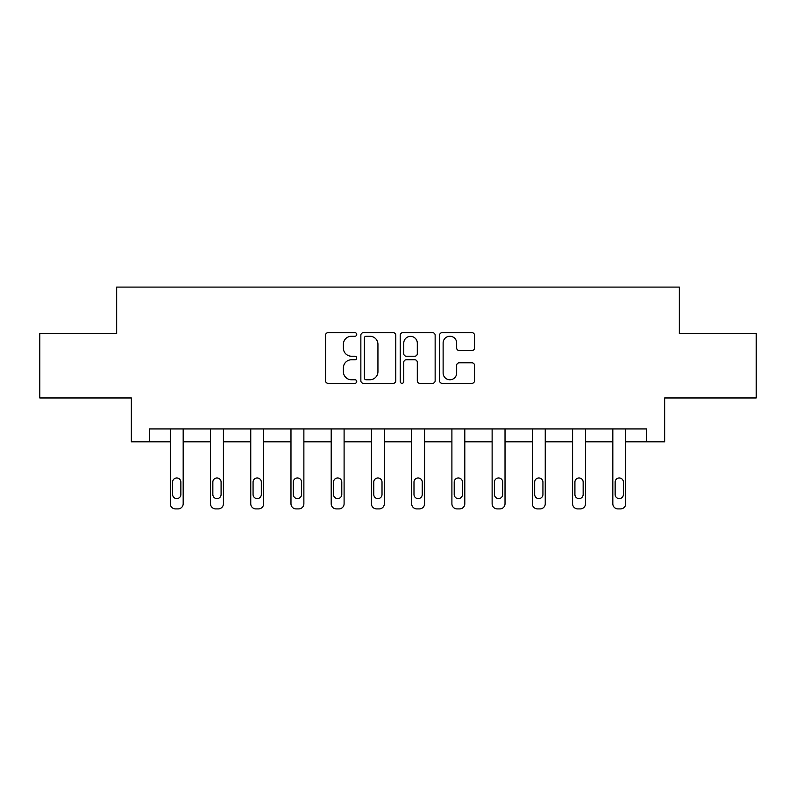 <?xml version="1.0" encoding="UTF-8"?>
<svg xmlns="http://www.w3.org/2000/svg" width="796" height="796" viewBox="0 0 796 796"><rect width="100%" height="100%" fill="white"/><g stroke="black" fill="none" stroke-linecap="round" stroke-linejoin="round"><path stroke-width="1.19" d="M356.737 334.459A1.771 1.771 0 0 0 354.966 332.688L328.071 332.688A2.527 2.527 0 0 0 325.544 335.225L325.544 380.786A2.527 2.527 0 0 0 328.071 383.314L354.966 383.314A1.771 1.771 0 0 0 356.737 381.543A1.771 1.771 0 0 0 354.966 379.772L351.484 379.772A8.099 8.099 0 0 1 343.384 371.672L343.384 367.871A8.099 8.099 0 0 1 351.484 359.772L354.966 359.772A1.771 1.771 0 0 0 356.737 358.001A1.771 1.771 0 0 0 354.966 356.23L351.484 356.23A8.099 8.099 0 0 1 343.384 348.131L343.384 344.33A8.099 8.099 0 0 1 351.484 336.23L354.966 336.23A1.771 1.771 0 0 0 356.737 334.459M471.978 350.538A2.527 2.527 0 0 0 474.506 348.001L474.506 335.225A2.527 2.527 0 0 0 471.978 332.688L442.108 332.688A2.527 2.527 0 0 0 439.581 335.225L439.581 380.786A2.527 2.527 0 0 0 442.108 383.314L471.978 383.314A2.527 2.527 0 0 0 474.506 380.786L474.506 365.344A2.527 2.527 0 0 0 471.978 362.807L459.192 362.807A2.527 2.527 0 0 0 456.665 365.344L456.665 372.996A6.776 6.776 0 0 1 449.889 379.772A6.776 6.776 0 0 1 443.123 372.996L443.123 343.006A6.776 6.776 0 0 1 449.889 336.23A6.776 6.776 0 0 1 456.665 343.006L456.665 348.001A2.527 2.527 0 0 0 459.192 350.538L471.978 350.538M646.601 441.81L664.65 441.81L664.65 397.97L756.2 397.97L756.2 333.504L679.346 333.504L679.346 287.087L116.654 287.087L116.654 333.504L39.8 333.504L39.8 397.97L131.35 397.97L131.35 441.81L170.284 441.81L170.284 503.759A5.154 5.154 0 0 0 175.448 508.913L178.025 508.913A5.154 5.154 0 0 0 183.179 503.759L183.179 441.81L210.522 441.81L210.522 503.759A5.154 5.154 0 0 0 215.676 508.913L218.253 508.913A5.154 5.154 0 0 0 223.417 503.759L223.417 441.81L250.75 441.81L250.75 503.759A5.154 5.154 0 0 0 255.904 508.913L258.481 508.913A5.154 5.154 0 0 0 263.645 503.759L263.645 441.81L290.978 441.81L290.978 503.759A5.154 5.154 0 0 0 296.132 508.913L298.719 508.913A5.154 5.154 0 0 0 303.873 503.759L303.873 441.81L331.206 441.81L331.206 503.759A5.154 5.154 0 0 0 336.37 508.913L338.947 508.913A5.154 5.154 0 0 0 344.101 503.759L344.101 441.81L371.434 441.81L371.434 503.759A5.154 5.154 0 0 0 376.598 508.913L379.175 508.913A5.154 5.154 0 0 0 384.329 503.759L384.329 441.81L411.671 441.81L411.671 503.759A5.154 5.154 0 0 0 416.825 508.913L419.402 508.913A5.154 5.154 0 0 0 424.566 503.759L424.566 441.81L451.899 441.81L451.899 503.759A5.154 5.154 0 0 0 457.053 508.913L459.63 508.913A5.154 5.154 0 0 0 464.794 503.759L464.794 441.81L492.127 441.81L492.127 503.759A5.154 5.154 0 0 0 497.281 508.913L499.868 508.913A5.154 5.154 0 0 0 505.022 503.759L505.022 441.81L532.355 441.81L532.355 503.759A5.154 5.154 0 0 0 537.519 508.913L540.096 508.913A5.154 5.154 0 0 0 545.25 503.759L545.25 441.81L572.583 441.81L572.583 503.759A5.154 5.154 0 0 0 577.747 508.913L580.324 508.913A5.154 5.154 0 0 0 585.478 503.759L585.478 441.81L612.82 441.81L612.82 503.759A5.154 5.154 0 0 0 617.975 508.913L620.552 508.913A5.154 5.154 0 0 0 625.716 503.759L625.716 441.81L646.601 441.81L646.601 428.925L149.399 428.925L149.399 441.81M395.781 335.225A2.527 2.527 0 0 0 393.254 332.688L363.384 332.688A2.527 2.527 0 0 0 360.857 335.225L360.857 380.786A2.527 2.527 0 0 0 363.384 383.314L393.254 383.314A2.527 2.527 0 0 0 395.781 380.786L395.781 335.225M402.746 332.688L432.616 332.688A2.527 2.527 0 0 1 435.143 335.225L435.143 380.786A2.527 2.527 0 0 1 432.616 383.314L419.83 383.314A2.527 2.527 0 0 1 417.303 380.786L417.303 362.309A2.527 2.527 0 0 0 414.766 359.772L406.288 359.772A2.527 2.527 0 0 0 403.761 362.309L403.761 381.543A1.771 1.771 0 0 1 401.99 383.314A1.771 1.771 0 0 1 400.219 381.543L400.219 335.225A2.527 2.527 0 0 1 402.746 332.688M366.17 336.23A1.771 1.771 0 0 0 364.399 338.001L364.399 378A1.771 1.771 0 0 0 366.17 379.772L369.841 379.772A8.099 8.099 0 0 0 377.941 371.672L377.941 344.33A8.099 8.099 0 0 0 369.841 336.23L366.17 336.23M417.303 343.136A6.776 6.776 0 0 0 410.527 336.36A6.776 6.776 0 0 0 403.761 343.136L403.761 353.703A2.527 2.527 0 0 0 406.288 356.23L414.766 356.23A2.527 2.527 0 0 0 417.303 353.703L417.303 343.136M183.179 428.925L183.179 503.759M170.284 428.925L170.284 503.759M180.861 494.475A4.129 4.129 0 0 1 176.732 498.604A4.129 4.129 0 0 1 172.613 494.475L172.613 482.097A4.129 4.129 0 0 1 176.732 477.968A4.129 4.129 0 0 1 180.861 482.097L180.861 494.475M175.448 508.913L178.025 508.913M223.417 428.925L223.417 503.759M210.522 428.925L210.522 503.759M221.089 494.475A4.129 4.129 0 0 1 216.97 498.604A4.129 4.129 0 0 1 212.84 494.475L212.84 482.097A4.129 4.129 0 0 1 216.97 477.968A4.129 4.129 0 0 1 221.089 482.097L221.089 494.475M215.676 508.913L218.253 508.913M263.645 428.925L263.645 503.759M250.75 428.925L250.75 503.759M261.317 494.475A4.129 4.129 0 0 1 257.198 498.604A4.129 4.129 0 0 1 253.068 494.475L253.068 482.097A4.129 4.129 0 0 1 257.198 477.968A4.129 4.129 0 0 1 261.317 482.097L261.317 494.475M255.904 508.913L258.481 508.913M303.873 428.925L303.873 503.759M290.978 428.925L290.978 503.759M301.555 494.475A4.129 4.129 0 0 1 297.425 498.604A4.129 4.129 0 0 1 293.296 494.475L293.296 482.097A4.129 4.129 0 0 1 297.425 477.968A4.129 4.129 0 0 1 301.555 482.097L301.555 494.475M296.132 508.913L298.719 508.913M344.101 428.925L344.101 503.759M331.206 428.925L331.206 503.759M341.782 494.475A4.129 4.129 0 0 1 337.653 498.604A4.129 4.129 0 0 1 333.534 494.475L333.534 482.097A4.129 4.129 0 0 1 337.653 477.968A4.129 4.129 0 0 1 341.782 482.097L341.782 494.475M336.37 508.913L338.947 508.913M384.329 428.925L384.329 503.759M371.434 428.925L371.434 503.759M382.01 494.475A4.129 4.129 0 0 1 377.881 498.604A4.129 4.129 0 0 1 373.762 494.475L373.762 482.097A4.129 4.129 0 0 1 377.881 477.968A4.129 4.129 0 0 1 382.01 482.097L382.01 494.475M376.598 508.913L379.175 508.913M424.566 428.925L424.566 503.759M411.671 428.925L411.671 503.759M422.238 494.475A4.129 4.129 0 0 1 418.119 498.604A4.129 4.129 0 0 1 413.99 494.475L413.99 482.097A4.129 4.129 0 0 1 418.119 477.968A4.129 4.129 0 0 1 422.238 482.097L422.238 494.475M416.825 508.913L419.402 508.913M464.794 428.925L464.794 503.759M451.899 428.925L451.899 503.759M462.466 494.475A4.129 4.129 0 0 1 458.347 498.604A4.129 4.129 0 0 1 454.217 494.475L454.217 482.097A4.129 4.129 0 0 1 458.347 477.968A4.129 4.129 0 0 1 462.466 482.097L462.466 494.475M457.053 508.913L459.63 508.913M505.022 428.925L505.022 503.759M492.127 428.925L492.127 503.759M502.704 494.475A4.129 4.129 0 0 1 498.575 498.604A4.129 4.129 0 0 1 494.445 494.475L494.445 482.097A4.129 4.129 0 0 1 498.575 477.968A4.129 4.129 0 0 1 502.704 482.097L502.704 494.475M497.281 508.913L499.868 508.913M545.25 428.925L545.25 503.759M532.355 428.925L532.355 503.759M542.932 494.475A4.129 4.129 0 0 1 538.802 498.604A4.129 4.129 0 0 1 534.683 494.475L534.683 482.097A4.129 4.129 0 0 1 538.802 477.968A4.129 4.129 0 0 1 542.932 482.097L542.932 494.475M537.519 508.913L540.096 508.913M585.478 428.925L585.478 503.759M572.583 428.925L572.583 503.759M583.16 494.475A4.129 4.129 0 0 1 579.03 498.604A4.129 4.129 0 0 1 574.911 494.475L574.911 482.097A4.129 4.129 0 0 1 579.03 477.968A4.129 4.129 0 0 1 583.16 482.097L583.16 494.475M577.747 508.913L580.324 508.913M625.716 428.925L625.716 503.759M612.82 428.925L612.82 503.759M623.387 494.475A4.129 4.129 0 0 1 619.268 498.604A4.129 4.129 0 0 1 615.139 494.475L615.139 482.097A4.129 4.129 0 0 1 619.268 477.968A4.129 4.129 0 0 1 623.387 482.097L623.387 494.475M617.975 508.913L620.552 508.913"/></g></svg>

